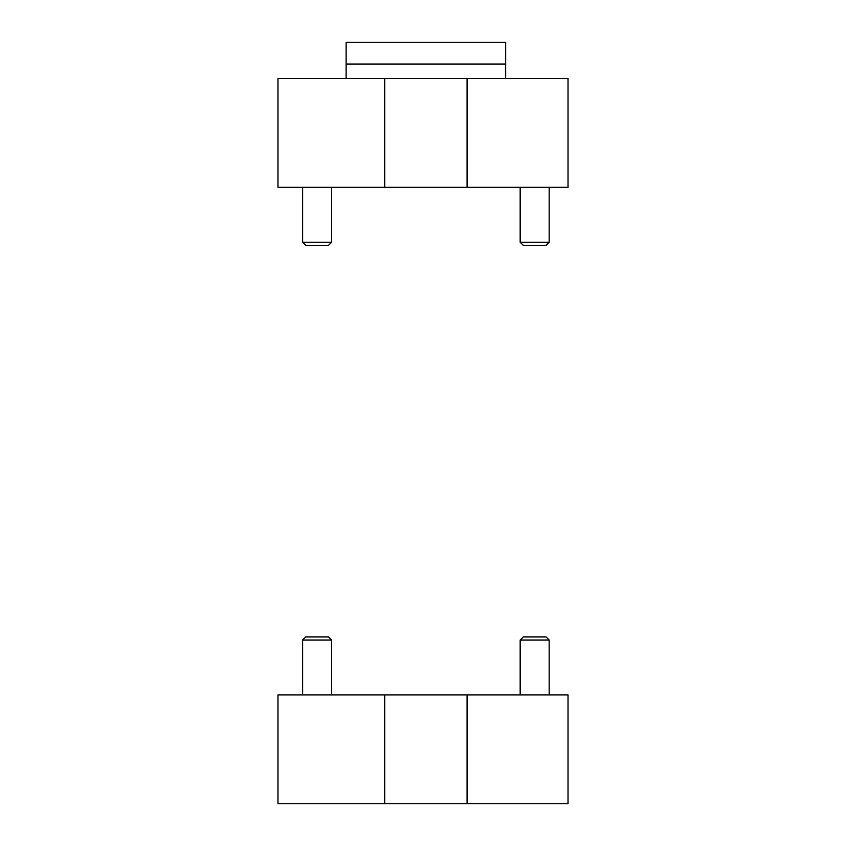 <?xml version="1.0" encoding="UTF-8"?>
<svg xmlns="http://www.w3.org/2000/svg" width="846" height="846" viewBox="0 0 846 846"><rect width="100%" height="100%" fill="white"/><g stroke="black" fill="none" stroke-linecap="round" stroke-linejoin="round"><path stroke-width="1.27" d="M467.077 694.926L467.077 803.7L568.026 803.7L568.026 694.926L277.974 694.926L277.974 803.7L384.719 803.7L384.719 694.926M467.077 803.7L384.719 803.7M302.625 694.926L302.625 640.031L331.632 640.031L331.632 694.926M302.625 640.031L305.744 636.922L328.512 636.922L331.632 640.031M520.174 694.926L520.174 640.031L549.17 640.031L549.17 694.926M520.174 640.031L523.283 636.922L546.061 636.922L549.17 640.031M384.719 78.562L568.026 78.562L568.026 187.326L277.974 187.326L277.974 78.562L384.719 78.562L384.719 187.326M467.077 78.562L467.077 187.326M346.13 78.562L346.13 42.3L505.665 42.3L505.665 64.053L346.13 64.053L505.665 64.053L505.665 78.562M331.632 187.326L331.632 242.22L302.625 242.22L302.625 187.326M331.632 242.22L328.512 245.34L305.744 245.34L302.625 242.22M549.17 187.326L549.17 242.22L520.174 242.22L520.174 187.326M549.17 242.22L546.061 245.34L523.283 245.34L520.174 242.22"/></g></svg>
